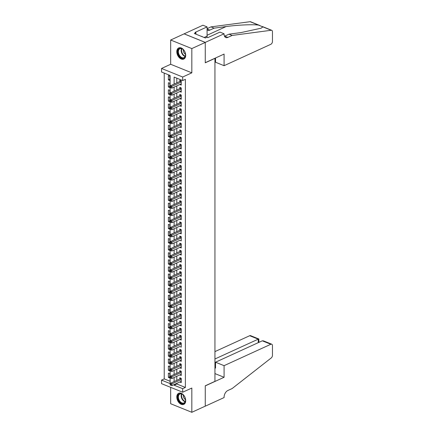 <?xml version="1.0" encoding="UTF-8"?>
<svg xmlns="http://www.w3.org/2000/svg" width="434" height="434" viewBox="0 0 434 434"><rect width="100%" height="100%" fill="white"/><g stroke="black" fill="none" stroke-linecap="round" stroke-linejoin="round"><path stroke-width="0.65" d="M176.795 51.7A6.119 4.025 -114.6 0 0 179.188 57.565A6.119 4.025 -114.6 0 0 183.799 59.067A6.119 4.025 -114.6 0 0 185.709 55.308A6.119 4.025 -114.6 0 0 183.316 49.443A6.119 4.025 -114.6 0 0 178.705 47.941A6.119 4.025 -114.6 0 0 176.795 51.7M176.795 397.007A6.119 4.025 -114.6 0 0 179.188 402.871A6.119 4.025 -114.6 0 0 183.799 404.379A6.119 4.025 -114.6 0 0 185.709 400.615A6.119 4.025 -114.6 0 0 183.316 394.75A6.119 4.025 -114.6 0 0 178.705 393.247A6.119 4.025 -114.6 0 0 176.795 397.007M176.801 383.374L176.801 383.981L185.378 387.448L182.687 388.68L182.687 392.222L161.54 383.661L161.54 380.119L170.112 383.591L170.112 75.467L161.54 72.001L161.54 68.458L182.687 77.019L182.687 80.561L174.115 77.089L174.115 84.104M224.08 33.781L205.266 42.391L205.266 62.686L224.08 54.076L224.08 65.691L270.849 44.29A2.354 1.454 112 0 0 272.46 41.431L272.46 31.763A2.354 1.454 112 0 0 271.733 30.315A2.354 1.454 112 0 0 271.234 30.261L232.147 35.442L227.845 37.405A5.49 3.396 -68 0 1 225.783 37.541A5.49 3.396 -68 0 1 224.08 34.172L224.08 33.781L219.935 32.105L207.897 37.617L206.98 37.243L205.369 37.98L194.334 33.516L195.946 32.778L195.034 32.409L207.078 26.903L202.933 25.221L170.676 40.015L170.676 64.275L161.54 68.458M170.676 387.361L170.676 403.739L191.828 412.3L191.828 388.039L182.687 392.222M164.226 73.086L164.226 378.893L161.54 380.119M184.114 33.868L205.266 42.429L191.828 48.575L170.676 40.015M205.266 42.429L205.266 62.789L214.944 58.362L214.944 381.361L205.266 385.788L205.266 406.148L191.828 412.3M179.801 84.505L181.233 85.091L181.233 80.838L179.801 80.263L179.801 81.5M179.801 91.585L181.233 92.171L181.233 87.923L179.801 87.343L179.801 88.585M181.233 95.876L180.235 95.469L170.448 99.945L171.875 100.525L171.875 102.294L181.233 98.019L179.801 98.675L181.233 99.256L181.233 95.008L179.801 94.428L179.801 95.67M181.233 102.956L180.235 102.554L170.448 107.03L171.875 107.61L171.875 109.379L181.233 105.099L179.801 105.76L181.233 106.341L181.233 102.088L179.801 101.513L179.801 102.749M181.233 110.041L180.235 109.639L170.448 114.115L171.875 114.69L171.875 116.464L181.233 112.184L179.801 112.845L181.233 113.42L181.233 109.173L179.801 108.592L179.801 109.835M181.233 117.126L180.235 116.719L170.448 121.195L171.875 121.775L171.875 123.544L181.233 119.269L179.801 119.925L181.233 120.506L181.233 116.258L179.801 115.677L179.801 116.92M181.233 124.205L180.235 123.804L170.448 128.28L171.875 128.86L171.875 130.629L181.233 126.348L179.801 127.01L181.233 127.591L181.233 123.337L179.801 122.762L179.801 123.999M179.801 134.084L181.233 134.67L181.233 130.422L179.801 129.842L179.801 131.084M179.801 141.169L181.233 141.755L181.233 137.507L179.801 136.927L179.801 138.169M181.233 147.609L179.801 148.26L181.233 148.84L181.233 144.587L179.801 144.012L179.801 145.249M181.233 152.54L180.235 152.139L170.448 156.614L171.875 157.189L171.875 158.963L181.233 154.683L179.801 155.345L181.233 155.92L181.233 151.672L179.801 151.092L179.801 152.334M181.233 159.625L180.235 159.218L170.448 163.694L171.875 164.274L171.875 166.043L181.233 161.768L179.801 162.424L181.233 163.005L181.233 158.757L179.801 158.177L179.801 159.419M181.233 166.705L180.235 166.303L170.448 170.779L171.875 171.359L171.875 173.128L181.233 168.848L179.801 169.51L181.233 170.09L181.233 165.837L179.801 165.262L179.801 166.499M181.233 173.79L180.235 173.388L170.448 177.864L171.875 178.439L171.875 180.213L181.233 175.933L179.801 176.595L181.233 177.17L181.233 172.922L179.801 172.341L179.801 173.584M181.233 180.875L180.235 180.468L170.448 184.944L171.875 185.524L171.875 187.293L181.233 183.018L179.801 183.674L181.233 184.255L181.233 180.007L179.801 179.426L179.801 180.663M179.801 190.754L181.233 191.34L181.233 187.087L179.801 186.512L179.801 187.748M179.801 197.833L181.233 198.419L181.233 194.172L179.801 193.591L179.801 194.833M181.233 202.125L180.235 201.718L170.448 206.193L171.875 206.774L171.875 208.542L181.233 204.268L179.801 204.924L181.233 205.504L181.233 201.257L179.801 200.676L179.801 201.913M181.233 209.204L180.235 208.803L170.448 213.278L171.875 213.859L171.875 215.627L181.233 211.347L179.801 212.009L181.233 212.589L181.233 208.336L179.801 207.761L179.801 208.998M181.233 216.289L180.235 215.888L170.448 220.363L171.875 220.939L171.875 222.713L181.233 218.432L179.801 219.094L181.233 219.669L181.233 215.421L179.801 214.841L179.801 216.083M181.233 223.374L180.235 222.968L170.448 227.443L171.875 228.024L171.875 229.792L181.233 225.517L179.801 226.174L181.233 226.754L181.233 222.506L179.801 221.926L179.801 223.163M181.233 230.454L180.235 230.053L170.448 234.528L171.875 235.109L171.875 236.877L181.233 232.597L179.801 233.259L181.233 233.839L181.233 229.586L179.801 229.011L179.801 230.248M179.801 240.333L181.233 240.919L181.233 236.671L179.801 236.091L179.801 237.333M179.801 247.418L181.233 248.004L181.233 243.756L179.801 243.176L179.801 244.413M181.233 253.857L179.801 254.508L181.233 255.089L181.233 250.836L179.801 250.261L179.801 251.498M181.233 258.789L180.235 258.387L170.448 262.863L171.875 263.438L171.875 265.212L181.233 260.932L179.801 261.594L181.233 262.169L181.233 257.921L179.801 257.34L179.801 258.583M181.233 265.874L180.235 265.467L170.448 269.943L171.875 270.523L171.875 272.292L181.233 268.017L179.801 268.673L181.233 269.254L181.233 265.006L179.801 264.425L179.801 265.662M181.233 272.953L180.235 272.552L170.448 277.028L171.875 277.608L171.875 279.377L181.233 275.096L179.801 275.758L181.233 276.339L181.233 272.085L179.801 271.51L179.801 272.747M181.233 280.038L180.235 279.637L170.448 284.113L171.875 284.688L171.875 286.462L181.233 282.181L179.801 282.843L181.233 283.418L181.233 279.171L179.801 278.59L179.801 279.832M181.233 287.124L180.235 286.717L170.448 291.192L171.875 291.773L171.875 293.541L181.233 289.266L179.801 289.923L181.233 290.503L181.233 286.256L179.801 285.675L179.801 286.912M179.801 297.002L181.233 297.588L181.233 293.335L179.801 292.76L179.801 293.997M179.801 304.082L181.233 304.668L181.233 300.42L179.801 299.84L179.801 301.082M181.233 308.373L180.235 307.966L170.448 312.442L171.875 313.022L171.875 314.791L181.233 310.516L179.801 311.173L181.233 311.753L181.233 307.505L179.801 306.925L179.801 308.162M181.233 315.453L180.235 315.051L170.448 319.527L171.875 320.108L171.875 321.876L181.233 317.596L179.801 318.258L181.233 318.838L181.233 314.585L179.801 314.01L179.801 315.247M181.233 322.538L180.235 322.136L170.448 326.612L171.875 327.187L171.875 328.961L181.233 324.681L179.801 325.343L181.233 325.918L181.233 321.67L179.801 321.089L179.801 322.332M181.233 329.623L180.235 329.216L170.448 333.692L171.875 334.272L171.875 336.041L181.233 331.766L179.801 332.422L181.233 333.003L181.233 328.755L179.801 328.175L179.801 329.411M181.233 336.703L180.235 336.301L170.448 340.777L171.875 341.357L171.875 343.126L181.233 338.846L179.801 339.507L181.233 340.088L181.233 335.835L179.801 335.26L179.801 336.496M179.801 346.582L181.233 347.167L181.233 342.92L179.801 342.339L179.801 343.582M179.801 353.667L181.233 354.252L181.233 350.005L179.801 349.424L179.801 350.661M181.233 360.106L179.801 360.757L181.233 361.338L181.233 357.084L179.801 356.509L179.801 357.746M181.233 365.037L180.235 364.636L170.448 369.112L171.875 369.687L171.875 371.461L181.233 367.18L179.801 367.842L181.233 368.417L181.233 364.169L179.801 363.589L179.801 364.831M181.233 372.122L180.235 371.716L170.448 376.191L171.875 376.772L171.875 378.54L181.233 374.265L179.801 374.922L181.233 375.502L181.233 371.254L179.801 370.674L179.801 371.911M169.797 376.728L168.37 377.379L168.37 373.131L169.797 373.707L169.797 377.96L168.37 377.379M169.797 369.643L168.37 370.3L168.37 366.046L169.797 366.627L169.797 370.875L168.37 370.3M169.797 362.558L168.37 363.215L168.37 358.967L169.797 359.542L169.797 363.795L168.37 363.215M169.797 355.479L168.37 356.13L168.37 351.882L169.797 352.457L169.797 356.71L168.37 356.13M169.797 348.394L168.37 349.05L168.37 344.797L169.797 345.377L169.797 349.625L168.37 349.05M169.797 341.308L168.37 341.965L168.37 337.717L169.797 338.292L169.797 342.545L168.37 341.965M169.797 334.229L168.37 334.88L168.37 330.632L169.797 331.207L169.797 335.46L168.37 334.88M169.797 327.144L168.37 327.8L168.37 323.547L169.797 324.127L169.797 328.375L168.37 327.8M169.797 320.059L168.37 320.715L168.37 316.467L169.797 317.042L169.797 321.296L168.37 320.715M169.797 312.979L168.37 313.63L168.37 309.382L169.797 309.957L169.797 314.211L168.37 313.63M169.797 305.894L168.37 306.55L168.37 302.297L169.797 302.878L169.797 307.126L168.37 306.55M169.797 298.809L168.37 299.465L168.37 295.218L169.797 295.793L169.797 300.046L168.37 299.465M169.797 291.729L168.37 292.38L168.37 288.133L169.797 288.708L169.797 292.961L168.37 292.38M169.797 284.644L168.37 285.301L168.37 281.048L169.797 281.628L169.797 285.876L168.37 285.301M169.797 277.559L168.37 278.216L168.37 273.968L169.797 274.543L169.797 278.796L168.37 278.216M169.797 270.48L168.37 271.131L168.37 266.883L169.797 267.458L169.797 271.711L168.37 271.131M169.797 263.395L168.37 264.051L168.37 259.798L169.797 260.378L169.797 264.626L168.37 264.051M169.797 256.31L168.37 256.966L168.37 252.718L169.797 253.293L169.797 257.546L168.37 256.966M169.797 249.23L168.37 249.881L168.37 245.633L169.797 246.208L169.797 250.461L168.37 249.881M169.797 242.145L168.37 242.801L168.37 238.548L169.797 239.129L169.797 243.376L168.37 242.801M169.797 235.06L168.37 235.716L168.37 231.468L169.797 232.044L169.797 236.297L168.37 235.716M169.797 227.98L168.37 228.631L168.37 224.383L169.797 224.958L169.797 229.212L168.37 228.631M169.797 220.895L168.37 221.552L168.37 217.298L169.797 217.879L169.797 222.127L168.37 221.552M169.797 213.81L168.37 214.467L168.37 210.219L169.797 210.794L169.797 215.047L168.37 214.467M169.797 206.73L168.37 207.381L168.37 203.134L169.797 203.709L169.797 207.962L168.37 207.381M169.797 199.645L168.37 200.302L168.37 196.049L169.797 196.629L169.797 200.877L168.37 200.302M169.797 192.56L168.37 193.217L168.37 188.969L169.797 189.544L169.797 193.797L168.37 193.217M169.797 185.481L168.37 186.132L168.37 181.884L169.797 182.459L169.797 186.712L168.37 186.132M169.797 178.396L168.37 179.052L168.37 174.799L169.797 175.379L169.797 179.627L168.37 179.052M169.797 171.311L168.37 171.967L168.37 167.719L169.797 168.294L169.797 172.548L168.37 171.967M169.797 164.231L168.37 164.882L168.37 160.634L169.797 161.209L169.797 165.463L168.37 164.882M169.797 157.146L168.37 157.802L168.37 153.549L169.797 154.13L169.797 158.377L168.37 157.802M169.797 150.061L168.37 150.717L168.37 146.47L169.797 147.045L169.797 151.298L168.37 150.717M169.797 142.981L168.37 143.632L168.37 139.385L169.797 139.96L169.797 144.213L168.37 143.632M169.797 135.896L168.37 136.553L168.37 132.299L169.797 132.88L169.797 137.128L168.37 136.553M169.797 128.811L168.37 129.468L168.37 125.22L169.797 125.795L169.797 130.048L168.37 129.468M169.797 121.732L168.37 122.383L168.37 118.135L169.797 118.71L169.797 122.963L168.37 122.383M169.797 114.647L168.37 115.303L168.37 111.05L169.797 111.63L169.797 115.878L168.37 115.303M169.797 107.561L168.37 108.218L168.37 103.97L169.797 104.545L169.797 108.798L168.37 108.218M169.797 100.482L168.37 101.133L168.37 96.885L169.797 97.46L169.797 101.713L168.37 101.133M169.797 93.397L168.37 94.053L168.37 89.8L169.797 90.38L169.797 94.628L168.37 94.053M169.797 86.312L168.37 86.968L168.37 82.72L169.797 83.295L169.797 87.549L168.37 86.968M164.226 378.893L170.112 381.274M169.797 80.464L169.797 76.21L168.37 75.635L168.37 79.883L169.797 80.464M185.378 387.448L185.378 79.33L182.687 80.561M176.801 78.174L176.801 82.872M176.801 85.878L176.801 89.957M176.801 92.963L176.801 97.042M176.801 100.042L176.801 104.122M176.801 107.127L176.801 111.207M176.801 114.207L176.801 118.292M176.801 121.292L176.801 125.372M176.801 128.377L176.801 132.457M176.801 135.457L176.801 139.542M176.801 142.542L176.801 146.621M176.801 149.627L176.801 153.707M176.801 156.707L176.801 160.792M176.801 163.792L176.801 167.871M176.801 170.877L176.801 174.956M176.801 177.956L176.801 182.041M176.801 185.041L176.801 189.121M176.801 192.126L176.801 196.206M176.801 199.206L176.801 203.291M176.801 206.291L176.801 210.371M176.801 213.376L176.801 217.456M176.801 220.456L176.801 224.541M176.801 227.541L176.801 231.62M176.801 234.626L176.801 238.705M176.801 241.705L176.801 245.79M176.801 248.791L176.801 252.87M176.801 255.876L176.801 259.955M176.801 262.955L176.801 267.04M176.801 270.04L176.801 274.12M176.801 277.125L176.801 281.205M176.801 284.205L176.801 288.29M176.801 291.29L176.801 295.37M176.801 298.375L176.801 302.455M176.801 305.455L176.801 309.54M176.801 312.54L176.801 316.619M176.801 319.625L176.801 323.704M176.801 326.704L176.801 330.789M176.801 333.789L176.801 337.869M176.801 340.874L176.801 344.954M176.801 347.954L176.801 352.039M176.801 355.039L176.801 359.119M176.801 362.124L176.801 366.204M176.801 369.204L176.801 373.289M176.801 376.289L176.801 380.368M181.233 379.202L180.235 378.801L170.448 383.276L171.875 383.857L171.875 385.625L181.233 381.345L179.801 382.007L181.233 382.587L181.233 378.334L179.801 377.759L179.801 378.996M170.676 64.275L191.828 72.836L191.828 48.575M191.828 72.836L182.687 77.019M174.115 384.605L174.115 385.208L182.687 388.68M174.115 87.109L174.115 91.189M174.115 94.189L174.115 98.268M174.115 101.274L174.115 105.353M174.115 108.359L174.115 112.439M174.115 115.439L174.115 119.518M174.115 122.524L174.115 126.603M174.115 129.609L174.115 133.688M174.115 136.688L174.115 140.768M174.115 143.773L174.115 147.853M174.115 150.858L174.115 154.938M174.115 157.938L174.115 162.018M174.115 165.023L174.115 169.103M174.115 172.108L174.115 176.188M174.115 179.188L174.115 183.267M174.115 186.273L174.115 190.352M174.115 193.358L174.115 197.437M174.115 200.437L174.115 204.517M174.115 207.523L174.115 211.602M174.115 214.608L174.115 218.687M174.115 221.687L174.115 225.767M174.115 228.772L174.115 232.852M174.115 235.857L174.115 239.937M174.115 242.937L174.115 247.017M174.115 250.022L174.115 254.102M174.115 257.107L174.115 261.187M174.115 264.187L174.115 268.266M174.115 271.272L174.115 275.351M174.115 278.357L174.115 282.436M174.115 285.436L174.115 289.516M174.115 292.521L174.115 296.601M174.115 299.606L174.115 303.686M174.115 306.686L174.115 310.766M174.115 313.771L174.115 317.851M174.115 320.856L174.115 324.936M174.115 327.936L174.115 332.015M174.115 335.021L174.115 339.1M174.115 342.106L174.115 346.186M174.115 349.186L174.115 353.265M174.115 356.271L174.115 360.35M174.115 363.356L174.115 367.435M174.115 370.435L174.115 374.515M174.115 377.52L174.115 381.6M176.801 383.981L174.115 385.208M169.797 79.232L168.37 79.883M181.233 353.021L179.801 353.672M181.233 343.788L180.235 343.386L170.448 347.862L171.875 348.437L171.875 350.211L179.801 346.592M181.233 303.437L179.801 304.093M181.233 296.357L179.801 297.008M181.233 246.772L179.801 247.423M181.233 237.539L180.235 237.138L170.448 241.613L171.875 242.188L171.875 243.962L179.801 240.344M181.233 197.188L179.801 197.844M181.233 190.108L179.801 190.759M181.233 140.524L179.801 141.175M181.233 131.29L180.235 130.889L170.448 135.365L171.875 135.94L171.875 137.714L179.801 134.095M181.233 90.939L179.801 91.596M181.233 83.86L179.801 84.511M170.752 384.535L170.177 384.302L170.177 385.007L170.752 385.24L170.752 384.535L171.875 383.857L181.233 379.576M180.235 378.801A0.787 0.483 112 0 0 180.436 378.66L180.897 378.198M170.448 383.276L170.177 384.302M170.752 385.24L171.875 385.625M185.025 397.577A5.295 3.483 65.4 0 1 185.519 399.703A5.295 3.483 65.4 0 1 182.86 403.647A5.295 3.483 65.4 0 1 178.341 399.654A5.295 3.483 65.4 0 1 178.857 394.213A5.295 3.483 65.4 0 1 183.37 395A5.295 3.483 65.4 0 1 185.025 397.577M183.441 395.076A4.904 3.222 -114.6 0 0 179.909 394.034A4.904 3.222 -114.6 0 0 178.857 399.454A4.904 3.222 -114.6 0 0 183.989 402.953A4.904 3.222 -114.6 0 0 185.513 399.595M183.387 395.021A3.494 2.295 -114.6 0 0 183.674 397.381A3.494 2.295 -114.6 0 0 185.519 399.671M179.133 393.096A6.081 3.998 -114.6 0 0 177.842 399.806A6.081 3.998 -114.6 0 0 184.195 404.152M185.025 52.27A5.295 3.483 65.4 0 1 185.519 54.391A5.295 3.483 65.4 0 1 182.86 58.335A5.295 3.483 65.4 0 1 178.341 54.348A5.295 3.483 65.4 0 1 178.857 48.906A5.295 3.483 65.4 0 1 183.37 49.693A5.295 3.483 65.4 0 1 185.025 52.27M183.441 49.769A4.904 3.222 -114.6 0 0 179.909 48.727A4.904 3.222 -114.6 0 0 178.857 54.147A4.904 3.222 -114.6 0 0 183.989 57.646A4.904 3.222 -114.6 0 0 185.513 54.288M183.387 49.715A3.494 2.295 -114.6 0 0 183.674 52.075A3.494 2.295 -114.6 0 0 185.519 54.364M179.133 47.783A6.081 3.998 -114.6 0 0 177.842 54.5A6.081 3.998 -114.6 0 0 184.195 58.845M202.363 36.765L201.642 36.472M201.702 36.499L202 36.364M224.08 365.667L270.849 344.265L262.304 340.809L215.535 362.211L224.08 365.667L224.08 377.282L205.266 385.891L205.266 406.186L224.08 397.577L224.08 397.186A5.49 3.396 112 0 1 227.845 390.508L232.147 388.538L271.234 357.947A2.354 1.454 112 0 0 272.46 355.321L272.46 345.654A2.354 1.454 112 0 0 271.733 344.211A2.354 1.454 112 0 0 270.849 344.265M214.944 373.587L224.08 377.282M214.944 367.848L215.535 368.086L215.535 362.211M214.944 358.983L258.246 339.166L249.702 335.71A2.354 1.454 -68 0 1 250.581 335.65L258.848 338.997L258.246 339.166L258.246 342.665M214.944 351.611L249.702 335.71M214.944 364.858L215.535 364.587M258.886 342.372L258.848 338.997M271.733 344.211L263.465 340.864L262.304 340.809M214.944 59.008L215.535 58.736M232.147 35.442L229.016 34.172L241 32.583L261.111 28.205L262.874 26.875L258.447 25.085C252.686 24.282 237.414 24.977 226.109 26.561L214.125 28.15L209.823 30.114A5.49 3.396 -68 0 1 207.761 30.25A5.49 3.396 -68 0 1 207.078 29.8M214.125 28.15L210.995 26.881L207.078 28.677M224.492 36.234A5.49 3.396 -68 0 0 224.714 36.141L229.016 34.172M258.447 25.085L250.087 21.7L210.995 26.881M205.266 42.391L184.114 33.83M224.08 65.691L215.535 62.236L215.535 57.988M207.143 37.308A8.826 5.805 65.4 0 1 207.078 36.141L207.078 26.903M250.087 21.7A2.354 1.454 -68 0 1 250.581 21.76L259.906 25.53M195.946 34.172L195.946 32.778M170.752 377.45L170.177 377.217L170.177 377.927L170.752 378.155L170.752 377.45L171.875 376.772L181.233 372.491M180.235 371.716A0.787 0.483 112 0 0 180.436 371.575L180.897 371.119M170.448 376.191L170.177 377.217M170.752 378.155L171.875 378.54M170.752 370.365L170.177 370.137L170.177 370.842L170.752 371.075L170.752 370.365L171.875 369.687L181.233 365.406M180.235 364.636A0.787 0.483 112 0 0 180.436 364.489L180.897 364.034M170.448 369.112L170.177 370.137M170.752 371.075L171.875 371.461M181.233 357.952L180.235 357.551L170.448 362.027L171.875 362.607L181.233 358.327M170.752 363.285L170.177 363.052L170.177 363.757L170.752 363.99L170.752 363.285L171.875 362.607L171.875 364.376L181.233 360.095M180.235 357.551A0.787 0.483 112 0 0 180.436 357.41L180.897 356.949M170.448 362.027L170.177 363.052M170.752 363.99L171.875 364.376M181.233 350.873L180.235 350.466L170.448 354.941L171.875 355.522L181.233 351.242M170.752 356.2L170.177 355.967L170.177 356.677L170.752 356.905L170.752 356.2L171.875 355.522L171.875 357.291L181.233 353.016M180.235 350.466A0.787 0.483 112 0 0 180.436 350.325L180.897 349.869M170.448 354.941L170.177 355.967M170.752 356.905L171.875 357.291M170.752 349.115L170.177 348.887L170.177 349.592L170.752 349.826L170.752 349.115L171.875 348.437L181.233 344.157M180.235 343.386A0.787 0.483 112 0 0 180.436 343.24L180.897 342.784M170.448 347.862L170.177 348.887M170.752 349.826L171.875 350.211M170.752 342.035L170.177 341.802L170.177 342.507L170.752 342.741L170.752 342.035L171.875 341.357L181.233 337.077M180.235 336.301A0.787 0.483 112 0 0 180.436 336.16L180.897 335.699M170.448 340.777L170.177 341.802M170.752 342.741L171.875 343.126M170.752 334.95L170.177 334.717L170.177 335.428L170.752 335.656L170.752 334.95L171.875 334.272L181.233 329.992M180.235 329.216A0.787 0.483 112 0 0 180.436 329.075L180.897 328.619M170.448 333.692L170.177 334.717M170.752 335.656L171.875 336.041M170.752 327.865L170.177 327.637L170.177 328.343L170.752 328.576L170.752 327.865L171.875 327.187L181.233 322.907M180.235 322.136A0.787 0.483 112 0 0 180.436 321.99L180.897 321.534M170.448 326.612L170.177 327.637M170.752 328.576L171.875 328.961M170.752 320.786L170.177 320.552L170.177 321.258L170.752 321.491L170.752 320.786L171.875 320.108L181.233 315.827M180.235 315.051A0.787 0.483 112 0 0 180.436 314.91L180.897 314.449M170.448 319.527L170.177 320.552M170.752 321.491L171.875 321.876M170.752 313.701L170.177 313.467L170.177 314.178L170.752 314.406L170.752 313.701L171.875 313.022L181.233 308.742M180.235 307.966A0.787 0.483 112 0 0 180.436 307.825L180.897 307.37M170.448 312.442L170.177 313.467M170.752 314.406L171.875 314.791M181.233 301.288L180.235 300.887L170.448 305.362L171.875 305.937L181.233 301.657M170.752 306.616L170.177 306.388L170.177 307.093L170.752 307.326L170.752 306.616L171.875 305.937L171.875 307.711L181.233 303.431M180.235 300.887A0.787 0.483 112 0 0 180.436 300.74L180.897 300.285M170.448 305.362L170.177 306.388M170.752 307.326L171.875 307.711M181.233 294.203L180.235 293.802L170.448 298.277L171.875 298.858L181.233 294.577M170.752 299.536L170.177 299.303L170.177 300.008L170.752 300.241L170.752 299.536L171.875 298.858L171.875 300.626L181.233 296.346M180.235 293.802A0.787 0.483 112 0 0 180.436 293.661L180.897 293.2M170.448 298.277L170.177 299.303M170.752 300.241L171.875 300.626M170.752 292.451L170.177 292.218L170.177 292.928L170.752 293.156L170.752 292.451L171.875 291.773L181.233 287.492M180.235 286.717A0.787 0.483 112 0 0 180.436 286.576L180.897 286.12M170.448 291.192L170.177 292.218M170.752 293.156L171.875 293.541M170.752 285.366L170.177 285.138L170.177 285.843L170.752 286.077L170.752 285.366L171.875 284.688L181.233 280.407M180.235 279.637A0.787 0.483 112 0 0 180.436 279.491L180.897 279.035M170.448 284.113L170.177 285.138M170.752 286.077L171.875 286.462M170.752 278.286L170.177 278.053L170.177 278.758L170.752 278.991L170.752 278.286L171.875 277.608L181.233 273.328M180.235 272.552A0.787 0.483 112 0 0 180.436 272.411L180.897 271.95M170.448 277.028L170.177 278.053M170.752 278.991L171.875 279.377M170.752 271.201L170.177 270.968L170.177 271.679L170.752 271.906L170.752 271.201L171.875 270.523L181.233 266.243M180.235 265.467A0.787 0.483 112 0 0 180.436 265.326L180.897 264.87M170.448 269.943L170.177 270.968M170.752 271.906L171.875 272.292M170.752 264.116L170.177 263.888L170.177 264.594L170.752 264.827L170.752 264.116L171.875 263.438L181.233 259.158M180.235 258.387A0.787 0.483 112 0 0 180.436 258.241L180.897 257.785M170.448 262.863L170.177 263.888M170.752 264.827L171.875 265.212M181.233 251.704L180.235 251.302L170.448 255.778L171.875 256.358L181.233 252.078M170.752 257.036L170.177 256.803L170.177 257.508L170.752 257.742L170.752 257.036L171.875 256.358L171.875 258.127L181.233 253.847M180.235 251.302A0.787 0.483 112 0 0 180.436 251.161L180.897 250.7M170.448 255.778L170.177 256.803M170.752 257.742L171.875 258.127M181.233 244.624L180.235 244.217L170.448 248.693L171.875 249.273L181.233 244.993M170.752 249.951L170.177 249.718L170.177 250.429L170.752 250.657L170.752 249.951L171.875 249.273L171.875 251.042L181.233 246.767M180.235 244.217A0.787 0.483 112 0 0 180.436 244.076L180.897 243.62M170.448 248.693L170.177 249.718M170.752 250.657L171.875 251.042M170.752 242.866L170.177 242.639L170.177 243.344L170.752 243.577L170.752 242.866L171.875 242.188L181.233 237.908M180.235 237.138A0.787 0.483 112 0 0 180.436 236.991L180.897 236.535M170.448 241.613L170.177 242.639M170.752 243.577L171.875 243.962M170.752 235.787L170.177 235.553L170.177 236.264L170.752 236.492L170.752 235.787L171.875 235.109L181.233 230.828M180.235 230.053A0.787 0.483 112 0 0 180.436 229.911L180.897 229.45M170.448 234.528L170.177 235.553M170.752 236.492L171.875 236.877M170.752 228.702L170.177 228.468L170.177 229.179L170.752 229.407L170.752 228.702L171.875 228.024L181.233 223.743M180.235 222.968A0.787 0.483 112 0 0 180.436 222.826L180.897 222.371M170.448 227.443L170.177 228.468M170.752 229.407L171.875 229.792M170.752 221.617L170.177 221.389L170.177 222.094L170.752 222.327L170.752 221.617L171.875 220.939L181.233 216.658M180.235 215.888A0.787 0.483 112 0 0 180.436 215.741L180.897 215.286M170.448 220.363L170.177 221.389M170.752 222.327L171.875 222.713M170.752 214.537L170.177 214.304L170.177 215.014L170.752 215.242L170.752 214.537L171.875 213.859L181.233 209.579M180.235 208.803A0.787 0.483 112 0 0 180.436 208.662L180.897 208.201M170.448 213.278L170.177 214.304M170.752 215.242L171.875 215.627M170.752 207.452L170.177 207.219L170.177 207.929L170.752 208.157L170.752 207.452L171.875 206.774L181.233 202.494M180.235 201.718A0.787 0.483 112 0 0 180.436 201.577L180.897 201.121M170.448 206.193L170.177 207.219M170.752 208.157L171.875 208.542M181.233 195.04L180.235 194.638L170.448 199.114L171.875 199.689L181.233 195.408M170.752 200.367L170.177 200.139L170.177 200.844L170.752 201.078L170.752 200.367L171.875 199.689L171.875 201.463L181.233 197.182M180.235 194.638A0.787 0.483 112 0 0 180.436 194.492L180.897 194.036M170.448 199.114L170.177 200.139M170.752 201.078L171.875 201.463M181.233 187.955L180.235 187.553L170.448 192.029L171.875 192.609L181.233 188.329M170.752 193.287L170.177 193.054L170.177 193.765L170.752 193.993L170.752 193.287L171.875 192.609L171.875 194.378L181.233 190.097M180.235 187.553A0.787 0.483 112 0 0 180.436 187.412L180.897 186.951M170.448 192.029L170.177 193.054M170.752 193.993L171.875 194.378M170.752 186.202L170.177 185.969L170.177 186.68L170.752 186.908L170.752 186.202L171.875 185.524L181.233 181.244M180.235 180.468A0.787 0.483 112 0 0 180.436 180.327L180.897 179.871M170.448 184.944L170.177 185.969M170.752 186.908L171.875 187.293M170.752 179.117L170.177 178.889L170.177 179.595L170.752 179.828L170.752 179.117L171.875 178.439L181.233 174.159M180.235 173.388A0.787 0.483 112 0 0 180.436 173.242L180.897 172.786M170.448 177.864L170.177 178.889M170.752 179.828L171.875 180.213M170.752 172.038L170.177 171.804L170.177 172.515L170.752 172.743L170.752 172.038L171.875 171.359L181.233 167.079M180.235 166.303A0.787 0.483 112 0 0 180.436 166.162L180.897 165.701M170.448 170.779L170.177 171.804M170.752 172.743L171.875 173.128M170.752 164.953L170.177 164.719L170.177 165.43L170.752 165.658L170.752 164.953L171.875 164.274L181.233 159.994M180.235 159.218A0.787 0.483 112 0 0 180.436 159.077L180.897 158.622M170.448 163.694L170.177 164.719M170.752 165.658L171.875 166.043M170.752 157.868L170.177 157.64L170.177 158.345L170.752 158.578L170.752 157.868L171.875 157.189L181.233 152.909M180.235 152.139A0.787 0.483 112 0 0 180.436 151.992L180.897 151.537M170.448 156.614L170.177 157.64M170.752 158.578L171.875 158.963M181.233 145.455L180.235 145.054L170.448 149.529L171.875 150.11L181.233 145.829M170.752 150.788L170.177 150.555L170.177 151.265L170.752 151.493L170.752 150.788L171.875 150.11L171.875 151.878L181.233 147.598M180.235 145.054A0.787 0.483 112 0 0 180.436 144.913L180.897 144.451M170.448 149.529L170.177 150.555M170.752 151.493L171.875 151.878M181.233 138.375L180.235 137.969L170.448 142.444L171.875 143.025L181.233 138.744M170.752 143.703L170.177 143.47L170.177 144.18L170.752 144.408L170.752 143.703L171.875 143.025L171.875 144.793L181.233 140.518M180.235 137.969A0.787 0.483 112 0 0 180.436 137.828L180.897 137.372M170.448 142.444L170.177 143.47M170.752 144.408L171.875 144.793M170.752 136.618L170.177 136.39L170.177 137.095L170.752 137.328L170.752 136.618L171.875 135.94L181.233 131.659M180.235 130.889A0.787 0.483 112 0 0 180.436 130.743L180.897 130.287M170.448 135.365L170.177 136.39M170.752 137.328L171.875 137.714M170.752 129.538L170.177 129.305L170.177 130.016L170.752 130.243L170.752 129.538L171.875 128.86L181.233 124.58M180.235 123.804A0.787 0.483 112 0 0 180.436 123.663L180.897 123.202M170.448 128.28L170.177 129.305M170.752 130.243L171.875 130.629M170.752 122.453L170.177 122.22L170.177 122.93L170.752 123.158L170.752 122.453L171.875 121.775L181.233 117.495M180.235 116.719A0.787 0.483 112 0 0 180.436 116.578L180.897 116.122M170.448 121.195L170.177 122.22M170.752 123.158L171.875 123.544M170.752 115.368L170.177 115.14L170.177 115.845L170.752 116.079L170.752 115.368L171.875 114.69L181.233 110.41M180.235 109.639A0.787 0.483 112 0 0 180.436 109.493L180.897 109.037M170.448 114.115L170.177 115.14M170.752 116.079L171.875 116.464M170.752 108.288L170.177 108.055L170.177 108.766L170.752 108.994L170.752 108.288L171.875 107.61L181.233 103.33M180.235 102.554A0.787 0.483 112 0 0 180.436 102.413L180.897 101.952M170.448 107.03L170.177 108.055M170.752 108.994L171.875 109.379M170.752 101.203L170.177 100.97L170.177 101.681L170.752 101.909L170.752 101.203L171.875 100.525L181.233 96.245M180.235 95.469A0.787 0.483 112 0 0 180.436 95.328L180.897 94.872M170.448 99.945L170.177 100.97M170.752 101.909L171.875 102.294M181.233 88.791L180.235 88.39L170.448 92.865L171.875 93.44L181.233 89.16M170.752 94.118L170.177 93.89L170.177 94.596L170.752 94.829L170.752 94.118L171.875 93.44L171.875 95.214L181.233 90.934M180.235 88.39A0.787 0.483 112 0 0 180.436 88.243L180.897 87.787M170.448 92.865L170.177 93.89M170.752 94.829L171.875 95.214M181.233 81.706L180.235 81.304L170.448 85.78L171.875 86.361L181.233 82.08M170.752 87.039L170.177 86.805L170.177 87.516L170.752 87.744L170.752 87.039L171.875 86.361L171.875 88.129L181.233 83.849M180.235 81.304A0.787 0.483 112 0 0 180.436 81.163L180.897 80.702M170.448 85.78L170.177 86.805M170.752 87.744L171.875 88.129M181.233 378.98L180.436 378.66M185.144 401.77A4.904 3.222 65.4 0 1 181.656 398.173A4.904 3.222 65.4 0 1 181.558 393.931M181.873 394.034A4.741 3.119 -114.6 0 0 182.025 398.021A4.741 3.119 -114.6 0 0 185.275 401.461M185.144 56.463A4.904 3.222 65.4 0 1 181.656 52.867A4.904 3.222 65.4 0 1 181.558 48.624M181.873 48.727A4.741 3.119 -114.6 0 0 182.025 52.709A4.741 3.119 -114.6 0 0 185.275 56.154M209.823 30.114L207.078 29.002M224.714 36.141L227.845 37.405M271.234 30.261L262.874 26.875M226.109 26.561L207.078 35.268M204.143 37.487L207.078 36.141M181.233 371.895L180.436 371.575M181.233 364.815L180.436 364.489M181.233 357.73L180.436 357.41M181.233 350.645L180.436 350.325M181.233 343.565L180.436 343.24M181.233 336.48L180.436 336.16M181.233 329.395L180.436 329.075M181.233 322.316L180.436 321.99M181.233 315.23L180.436 314.91M181.233 308.145L180.436 307.825M181.233 301.066L180.436 300.74M181.233 293.981L180.436 293.661M181.233 286.896L180.436 286.576M181.233 279.816L180.436 279.491M181.233 272.731L180.436 272.411M181.233 265.646L180.436 265.326M181.233 258.566L180.436 258.241M181.233 251.481L180.436 251.161M181.233 244.396L180.436 244.076M181.233 237.317L180.436 236.991M181.233 230.232L180.436 229.911M181.233 223.147L180.436 222.826M181.233 216.067L180.436 215.741M181.233 208.982L180.436 208.662M181.233 201.897L180.436 201.577M181.233 194.817L180.436 194.492M181.233 187.732L180.436 187.412M181.233 180.647L180.436 180.327M181.233 173.567L180.436 173.242M181.233 166.482L180.436 166.162M181.233 159.397L180.436 159.077M181.233 152.318L180.436 151.992M181.233 145.233L180.436 144.913M181.233 138.148L180.436 137.828M181.233 131.068L180.436 130.743M181.233 123.983L180.436 123.663M181.233 116.898L180.436 116.578M181.233 109.818L180.436 109.493M181.233 102.733L180.436 102.413M181.233 95.648L180.436 95.328M181.233 88.569L180.436 88.243M181.233 81.483L180.436 81.163M271.733 30.315L262.407 26.545"/></g></svg>
